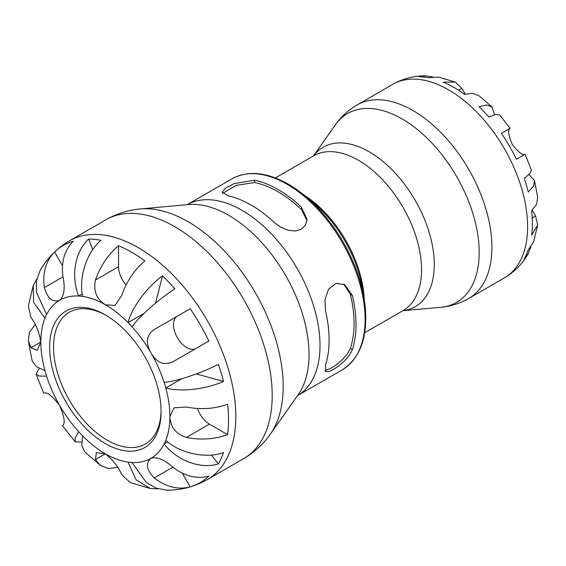 <?xml version="1.0" encoding="UTF-8"?>
<svg xmlns="http://www.w3.org/2000/svg" width="566" height="566" viewBox="0 0 566 566"><rect width="100%" height="100%" fill="white"/><g stroke="black" fill="none" stroke-linecap="round" stroke-linejoin="round"><path stroke-width="0.85" d="M161.091 410.3A76.056 43.915 60 0 1 145.342 444.006A76.056 43.915 60 0 1 86.732 423.63A76.056 43.915 60 0 1 53.537 347.092A76.056 43.915 60 0 1 69.285 312.276A76.056 43.915 60 0 1 106.351 315.495M161.098 411.44A78.816 45.506 -120 0 0 105.368 314.915A78.816 45.506 -120 0 0 49.638 347.092A78.816 45.506 -120 0 0 105.368 443.617A78.816 45.506 -120 0 0 161.098 411.44M211.366 455.036L218.398 463.879C201.001 469.532 176.981 460.674 164.133 443.992A91.267 52.695 -120 0 0 165.781 440.355A91.267 52.695 -120 0 0 169.899 416.526L174.066 407.817L186.334 407.039C200.958 409.826 214.719 408.885 227.631 404.209A136.908 79.049 60 0 1 227.631 434.638C214.719 439.315 200.958 440.256 186.334 437.468C175.807 433.931 170.331 426.955 169.899 416.526A91.267 52.695 -120 0 0 165.781 387.943A91.267 52.695 -120 0 0 164.133 382.404C176.981 381.215 201.001 373.227 218.398 364.313A136.908 79.049 60 0 1 223.499 381.47C205.798 389.38 180.25 392.217 165.781 387.943L181.856 378.661M162.527 275.861A136.908 79.049 60 0 1 174.83 288.851C158.416 299.471 139.491 316.274 132.034 326.808A91.267 52.695 -120 0 0 128.065 322.613C131.595 307.939 146.827 287.231 162.527 275.861L155.494 303.192M88.607 239.071A136.908 79.049 60 0 1 100.911 240.288C86.605 252.464 78.568 277.326 82.671 296.407A91.267 52.695 -120 0 0 78.695 296.011C70.672 276.541 75.009 251.318 88.607 239.071L92.746 249.585M243.649 458.609C254.346 452.361 263.254 444.197 270.371 434.108A134.524 77.669 -120 0 0 283.184 386.444A134.524 77.669 -120 0 0 188.061 221.688A134.524 77.669 -120 0 0 140.375 208.953C128.086 210.071 116.561 213.7 105.8 219.841A137.849 79.587 60 0 1 174.724 226.669A137.849 79.587 60 0 1 272.196 395.5A137.849 79.587 60 0 1 243.649 458.609L207.234 479.635A137.849 79.587 -120 0 0 235.781 416.526A137.849 79.587 -120 0 0 138.309 247.696A137.849 79.587 -120 0 0 69.385 240.868C56.918 248.219 47.127 258.167 40.002 270.718L36.429 280.934L36.415 292.148L46.603 314.54A91.267 52.695 -120 0 0 44.955 318.184L33.592 302.301L33.281 285.476L36.818 278.953M33.281 285.476L28.328 306.043L30.911 317.307C35.92 324.092 39.224 332.327 40.83 342.005L37.278 350.361L30.911 347.736L28.3 340.555L32.205 361.016L36.274 366.619L44.955 370.596A91.267 52.695 -120 0 0 46.603 376.135L39.259 376.086L36.09 374.098L39.16 368.402M81.674 442.039L75.207 441.848L75.073 438.112L78.695 431.731A91.267 52.695 -120 0 0 82.671 435.926L81.773 445.428L84.596 451.753M157.964 488.791L150.556 488.592L136.137 479.911L128.065 462.132A91.267 52.695 -120 0 0 132.034 462.521L146.339 482.536L156.06 488.14L166.694 490.149C181.127 490.255 194.633 486.753 207.234 479.635M343.696 284.125L350.368 294.334A107.526 62.076 60 0 1 350.368 348.366L347.39 353.941L342.409 359.643L336.749 364.49L331.089 368.282L324.969 370.666M222.615 193.388L236.284 185.315L254.629 182.542A107.526 62.076 60 0 1 301.423 209.554L306.928 220.45M227.744 195.709L222.169 192.199L225.438 188.174L234.232 183.582L254.629 180.179A110.278 63.668 60 0 1 301.423 207.191L306.991 219.219L305.52 225.105L301.423 229.251L295.303 231.006L288.264 230.27L280.842 227.277L274.531 222.721A110.278 63.668 -120 0 0 227.744 195.709M325.528 311.045L324.99 299.704L328.528 289.219L335.992 283.382L344.786 284.684L352.413 295.516A110.278 63.668 60 0 1 356.007 324.608A110.278 63.668 60 0 1 352.413 349.547L349.491 355.144L344.574 360.875L338.949 365.756L333.31 369.563L328.655 371.678L325.775 371.643L325.528 365.07A110.278 63.668 -120 0 0 329.115 340.131A110.278 63.668 -120 0 0 325.528 311.045M499.545 114.905L495.837 114.389L488.783 116.992A110.95 64.057 -120 0 0 478.978 106.649L486.739 105.007L492.095 107.045L479.119 95.838L472.511 93.312L464.516 94.381A110.95 64.057 -120 0 0 453.925 87.44A110.95 64.057 -120 0 0 443.341 82.155L455.114 82.013L438.466 77.089L428.872 77.719A110.95 64.057 -120 0 0 419.073 76.743L425.653 75.851L432.58 76.926M492.095 107.045L494.443 114.728M529.005 174.59L534.488 180.469L533.575 186.122L528.269 192.023A110.95 64.057 -120 0 0 524.215 178.361L529.995 173.557L531.403 170.083L525.085 154.235M530.809 247.066L528.276 253.603L524.215 258.853A110.95 64.057 -120 0 0 528.269 249.882L533.611 241.887M455.114 82.013L461.898 88.331L465.238 94.147M532.224 210.177L535.592 215.971L537.672 225.013L531.665 235.138A110.95 64.057 -120 0 0 531.665 210.686L536.582 204.291L537.7 197.308L534.488 180.469M512.237 144.365C517.954 151.815 522.078 155.204 524.597 154.518L516.383 159.258A110.95 64.057 -120 0 0 501.405 133.328L509.626 128.581C507.773 130.442 508.643 135.699 512.237 144.365M46.603 314.54A91.267 52.695 -120 0 1 59.734 300.228C52.617 302.69 47.494 298.48 44.36 287.592C42.379 272.854 45.782 260.983 54.584 251.969A136.908 79.049 60 0 1 73.219 241.208C64.418 250.222 61.008 262.093 62.989 276.831C65.295 288.221 64.206 296.018 59.734 300.228A91.267 52.695 -120 0 1 78.695 296.011L82.247 293.959M82.671 296.407A91.267 52.695 -120 0 1 105.368 304.749C96.567 299.216 93.263 290.981 95.449 280.043C100.345 265.992 108.042 254.544 118.542 245.701A136.908 79.049 60 0 1 131.715 252.266A136.908 79.049 60 0 1 144.896 260.912C134.397 269.756 126.699 281.203 121.803 295.261L114.99 305.491L105.368 304.749A91.267 52.695 -120 0 1 128.065 322.613L144.132 313.331M196.31 373.893L223.499 381.47M132.034 462.521A91.267 52.695 -120 0 0 151.002 458.304C156.902 456.543 164.204 459.507 172.892 467.183C184.665 476.268 196.65 479.253 208.854 476.14A136.908 79.049 60 0 1 190.218 486.894C178.014 490.015 166.029 487.029 154.256 477.945C146.396 469.766 145.306 463.221 151.002 458.304A91.267 52.695 -120 0 0 164.133 443.992L167.685 441.94M165.781 440.355C180.25 453.451 205.798 458.92 223.499 452.616A136.908 79.049 60 0 1 218.398 463.879M44.367 392.967L44.36 392.974C47.509 392.139 52.631 396.349 59.734 405.617C64.213 416.42 65.295 422.965 62.989 425.25L62.387 425.597L75.207 441.848M28.3 340.555L29.524 332.221L35.106 324.53M164.133 382.404A91.267 52.695 -120 0 0 151.002 352.922C145.313 342.819 146.396 335.022 154.256 329.525L190.218 308.76A136.908 79.049 60 0 1 208.854 341.036L172.892 361.794C164.175 365.848 156.881 362.891 151.002 352.922A91.267 52.695 -120 0 0 132.034 326.808M117.643 467.481L108.191 468.478L100.359 465.365L95.449 459.514L96.354 452.687L105.368 453.791C112.952 460.024 118.428 467 121.803 474.725L130.265 482.593L150.556 488.592M190.218 486.894L182.294 473.169M62.508 265.695L54.584 251.969M126.133 284.875A18.636 10.761 60 0 1 118.542 266.713L118.542 245.701M195.949 348.486A18.636 10.761 60 0 1 177.335 337.676A18.636 10.761 60 0 1 177.349 316.189M227.631 434.638L209.427 424.132A18.636 10.761 60 0 1 197.499 408.482M44.955 318.184A91.267 52.695 -120 0 0 40.83 342.005A91.267 52.695 -120 0 0 44.955 370.596M46.603 376.135A91.267 52.695 -120 0 0 59.734 405.617A91.267 52.695 -120 0 0 78.695 431.731M82.671 435.926A91.267 52.695 -120 0 0 105.368 453.791A91.267 52.695 -120 0 0 128.065 462.132M254.629 182.542L254.629 180.179M301.423 207.191L301.423 209.554M350.368 294.334L352.413 295.516M352.413 349.547L350.368 348.366M365.792 318.262A109.429 63.18 -120 0 0 363.98 297.992L362.113 287.125A90.213 52.086 60 0 0 313.543 202.996L305.067 195.942L288.313 184.169C266.791 172.014 248.014 170.232 231.982 178.828A110.278 63.668 60 0 1 287.125 184.29A110.278 63.668 60 0 1 365.105 319.351A110.278 63.668 60 0 1 342.267 369.839C362.113 356.799 369.35 332.85 363.98 297.992A109.429 63.18 -120 0 0 305.067 195.942A109.429 63.18 -120 0 0 288.412 184.233M297.525 395.669A110.278 63.668 -120 0 0 320.016 345.387A110.278 63.668 -120 0 0 242.036 210.319A110.278 63.668 -120 0 0 187.247 204.659L231.982 178.828M364.235 299.513A89.364 51.598 -120 0 0 303.871 194.966M275.359 177.936L313.684 155.806A89.364 51.598 60 0 1 358.363 160.235A89.364 51.598 60 0 1 421.557 269.685A89.364 51.598 60 0 1 403.049 310.593L364.723 332.723M140.375 208.953L188.428 204.552A113.603 65.592 60 0 1 228.699 215.299A113.603 65.592 60 0 1 309.036 354.443A113.603 65.592 60 0 1 298.211 394.693L270.371 434.108M402.801 310.741A92.06 53.154 -120 0 0 434.271 264.548A92.06 53.154 -120 0 0 369.173 151.794A92.06 53.154 -120 0 0 313.43 155.954M479.19 252.45A109.012 62.939 60 0 1 440.744 307.274C450.706 306.369 460.045 303.426 468.761 298.452A111.707 64.496 -120 0 0 491.896 247.314A111.707 64.496 -120 0 0 412.911 110.497A111.707 64.496 -120 0 0 357.054 104.965C348.387 110.03 341.171 116.646 335.405 124.817A109.012 62.939 60 0 1 402.108 118.938A109.012 62.939 60 0 1 479.19 252.45M468.761 298.452L504.483 277.828A111.707 64.496 -120 0 0 527.618 226.69A111.707 64.496 -120 0 0 448.633 89.874A111.707 64.496 -120 0 0 392.776 84.341L357.054 104.965M509.626 128.581L501.405 133.328M535.592 215.971L532.245 217.91M461.898 88.331L458.552 90.263M154.256 477.945L172.892 467.183M95.449 459.514L105.368 453.791M30.911 347.736L40.83 342.005M44.36 287.592L62.989 276.831M95.449 280.043L118.542 266.713M186.334 437.468L209.427 424.132M342.267 369.839L297.518 395.669M105.8 219.841L69.385 240.868M402.773 310.755L440.744 307.274M313.401 155.968L335.405 124.817M392.776 84.341C402.992 78.575 413.951 75.745 425.653 75.851M504.483 277.828C514.586 271.871 522.517 263.791 528.276 253.603M533.618 241.887L537.679 225.013M510.115 128.298L499.552 114.905M43.752 393.328L36.09 374.098M100.359 465.365L84.596 451.76"/></g></svg>

